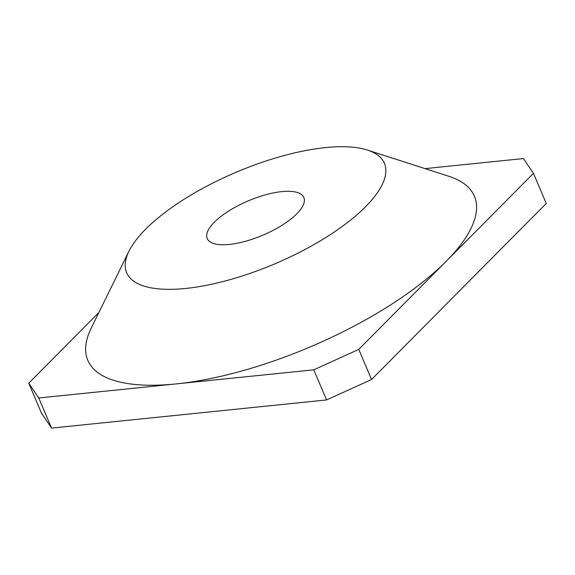 <?xml version="1.0" encoding="UTF-8"?>
<svg xmlns="http://www.w3.org/2000/svg" width="575" height="575" viewBox="0 0 575 575"><rect width="100%" height="100%" fill="white"/><g stroke="black" fill="none" stroke-linecap="round" stroke-linejoin="round"><path stroke-width="0.86" d="M281.75 191.619A52.498 18.644 -23 0 0 228.872 210.917A52.498 18.644 -23 0 0 207.216 238.539A52.498 18.644 -23 0 0 229.332 244.44A52.498 18.644 -23 0 0 282.21 225.141A52.498 18.644 -23 0 0 303.866 197.52A52.498 18.644 -23 0 0 281.75 191.619M185.653 288.456A139.998 49.716 -23 0 0 346.452 223.316A139.998 49.716 -23 0 0 367.368 150.046A139.998 49.716 -23 0 0 325.421 147.603A139.998 49.716 -23 0 0 128.951 251.246A139.998 49.716 -23 0 0 185.653 288.456M367.368 150.046L448.852 176.288A209.997 74.57 157 0 1 446.107 261.373A209.997 74.57 157 0 1 176.281 383.899L313.785 369.826L358.757 349.399L533.463 173.341L523.437 158.549L425.054 168.626M38.777 397.979L51.563 428.095L41.537 413.303L28.75 383.187L38.777 397.979L176.281 383.899A209.997 74.57 157 0 1 91.231 328.088L128.951 251.246M98.871 312.527L28.75 383.187M51.563 428.095L326.564 399.941L313.785 369.826M326.564 399.941L371.536 379.522L358.757 349.399M371.536 379.522L546.25 203.457L533.463 173.341"/></g></svg>
